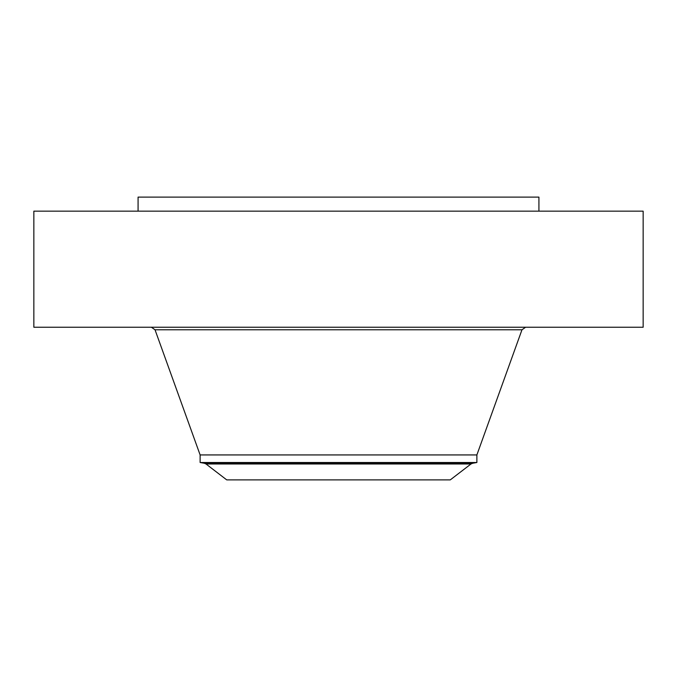 <?xml version="1.0" encoding="UTF-8"?>
<svg xmlns="http://www.w3.org/2000/svg" width="677" height="677" viewBox="0 0 677 677"><rect width="100%" height="100%" fill="white"/><g stroke="black" fill="none" stroke-linecap="round" stroke-linejoin="round"><path stroke-width="1.02" d="M33.85 211.156L643.15 211.156L643.15 327.245L33.85 327.245L33.85 211.156M470.997 463.982L450.264 479.891L226.736 479.891L206.003 463.982L470.997 463.982L472.639 463.263L204.361 463.263L200.121 462.509L200.121 454.936L476.879 454.936L521.975 329.784L525.597 327.245M200.121 462.509L476.879 462.509L476.879 454.936M138.074 211.156L138.074 197.109L538.926 197.109L538.926 211.156M200.121 454.936L155.025 329.784L521.975 329.784M155.025 329.784L151.403 327.245M204.361 463.263L206.003 463.982M472.639 463.263L476.879 462.509"/></g></svg>
